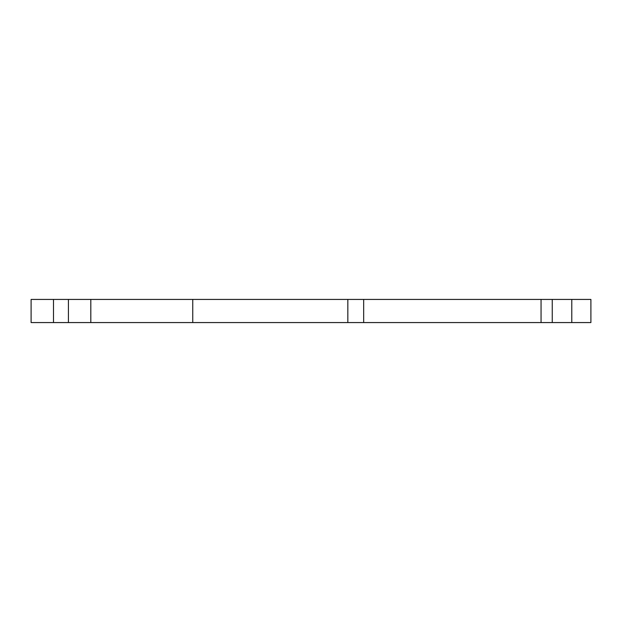 <?xml version="1.0" encoding="UTF-8"?>
<svg xmlns="http://www.w3.org/2000/svg" width="622" height="622" viewBox="0 0 622 622"><rect width="100%" height="100%" fill="white"/><g stroke="black" fill="none" stroke-linecap="round" stroke-linejoin="round"><path stroke-width="0.93" d="M552.25 322.569L552.25 299.431L590.9 299.431L590.9 322.569L90.812 322.569L90.812 299.431L31.1 299.431L31.1 322.569L53.492 322.569L53.492 299.431M90.812 322.569L53.492 322.569M552.25 299.431L90.812 299.431M68.42 322.569L68.42 299.431M571.789 322.569L571.789 299.431M541.054 322.569L541.054 299.431M363.668 322.569L363.668 299.431M347.838 322.569L347.838 299.431M192.75 322.569L192.75 299.431"/></g></svg>
